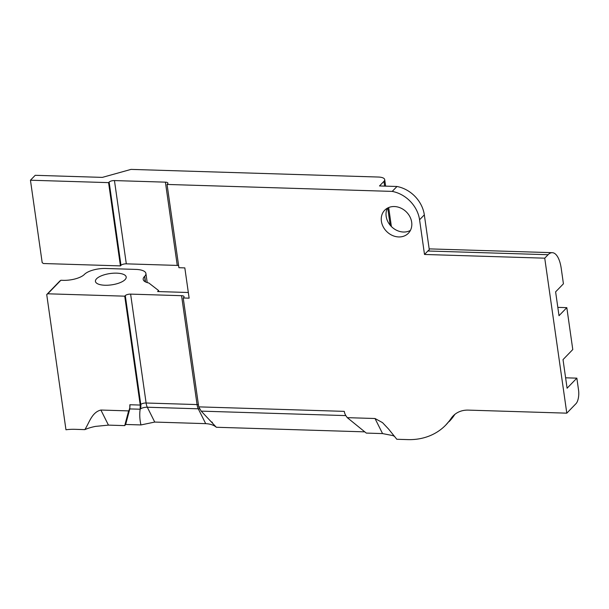 <?xml version="1.0" encoding="UTF-8"?>
<svg xmlns="http://www.w3.org/2000/svg" width="609" height="609" viewBox="0 0 609 609"><rect width="100%" height="100%" fill="white"/><g stroke="black" fill="none" stroke-linecap="round" stroke-linejoin="round"><path stroke-width="0.91" d="M411.676 222.209A16.504 13.878 44.1 0 1 408.395 233.224A16.504 13.878 44.1 0 1 392.447 235.477A16.504 13.878 44.1 0 1 381.401 221.273A16.504 13.878 44.1 0 1 384.682 210.25A16.504 13.878 44.1 0 1 400.631 208.004A16.504 13.878 44.1 0 1 411.676 222.209M410.405 230.415A16.504 13.878 44.1 0 1 386.167 216.362A16.504 13.878 44.1 0 1 387.431 208.149M125.058 279.638A15.537 5.709 -8.1 0 0 126.2 277.011A15.537 5.709 -8.1 0 0 113.403 273.205A15.537 5.709 -8.1 0 0 96.572 278.762A15.537 5.709 -8.1 0 0 95.438 281.388A15.537 5.709 -8.1 0 0 108.227 285.195A15.537 5.709 -8.1 0 0 125.058 279.638M145.513 281.929L144.714 276.265A16.443 6.037 -8.1 0 0 145.916 273.487A16.443 6.037 -8.1 0 0 135.837 269.406L105.684 268.478A16.443 6.037 -8.1 0 0 84.415 274.408A16.443 6.037 171.9 0 1 63.138 280.338L60.877 280.262L47.761 293.797L124.738 296.172L140.23 405.061L140.131 409.355C139.438 414.348 139.705 419.54 140.945 424.937L154.739 422.067L205.697 423.643C210.333 423.91 213.881 425.12 216.347 427.267L364.776 431.857M345.859 415.604L201.198 411.136L216.347 427.267M167.064 184.443L392.219 191.401L396.984 186.491L379.498 185.951L383.944 181.36A10.353 3.806 -8.1 0 0 384.705 179.602A10.353 3.806 -8.1 0 0 378.356 177.036L131.026 169.393L102.358 177.386L35.208 175.308L30.45 180.218L108.577 182.631L109.133 182.061A4.111 1.507 171.9 0 1 114.454 180.576L165.404 182.152A4.111 1.507 171.9 0 1 167.924 183.172A4.111 1.507 171.9 0 1 167.627 183.865L167.064 184.443L178.917 267.709L184.824 267.891L189.133 298.166L183.225 297.984L198.724 406.865L344.283 411.364A10.353 8.709 -135.9 0 0 346.232 416.175L347.282 417.66L366.291 433.083L382.566 433.593L392.835 435.58A23.172 8.511 -8.1 0 1 394.723 436.584M84.841 429.627A23.172 8.511 -8.1 0 1 95.529 426.391L108.448 425.12L124.723 425.622L128.636 410.9L100.896 410.04C91.837 412.247 89.348 422.646 84.841 429.627L75.067 429.322A64.729 54.407 44.1 0 0 65.962 429.764L46.726 294.566A20.554 17.273 -135.9 0 0 47.761 293.797M124.723 425.622L125.66 424.465L129.793 408.928L128.636 410.9M449.137 421.595A64.729 54.407 -135.9 0 0 454.383 415.087L451.033 418.543A64.729 54.407 44.1 0 1 445.78 425.052L454.383 415.087A25.89 21.764 44.1 0 1 454.915 414.326M451.033 418.543A25.89 21.764 44.1 0 1 453.126 415.939A25.89 21.764 44.1 0 1 468.329 410.116L566.796 413.161L576 403.66A10.353 4.126 -88.2 0 0 578.55 390.095L576.852 378.151L565.609 377.808M201.198 411.136L198.724 406.865M382.566 433.593L375.015 418.512L382.521 422.631L388.58 429.048L396.817 439.272L407.786 439.607A64.729 54.407 44.1 0 0 445.78 425.052M125.66 424.465L140.945 424.937M375.015 418.512L347.282 417.66M424.503 254.463L544.735 258.178L548.092 254.714L427.853 250.999L424.503 254.463L419.571 219.773A30.427 25.578 44.1 0 0 392.219 191.401M427.853 250.999A25.89 10.307 -88.2 0 1 429.299 249.797L424.328 214.863L419.571 219.773M548.092 254.714A25.89 10.307 -88.2 0 1 552.279 252.682A25.89 10.307 -88.2 0 1 561.239 268.485L563.424 283.809L555.614 291.863L559.009 315.706L566.819 307.652L557.821 307.37M144.714 276.265L145.117 281.716M158.743 291.589L158.599 290.546L148.809 282.979A16.443 6.037 171.9 0 1 143.191 279.379A16.443 6.037 171.9 0 1 144.394 276.6M188.326 292.503L157.617 291.551L158.599 290.546M183.225 297.984L183.781 297.405A4.111 1.507 -8.1 0 0 184.085 296.712A4.111 1.507 -8.1 0 0 181.566 295.692L130.615 294.117L146.107 403.006A10.353 4.126 91.8 0 0 147.309 407.231A5.496 2.017 -8.1 0 0 140.199 409.21L129.793 408.928L129.862 404.741L140.23 405.061L140.793 404.483A10.353 8.709 44.1 0 1 140.199 409.21L140.131 409.355M124.738 296.172L125.294 295.601A4.111 1.507 171.9 0 1 130.615 294.117M566.819 307.652L572.78 349.543L563.02 359.614L567.093 388.222L576.852 378.151M60.877 280.262A20.554 17.273 44.1 0 1 59.834 281.031L46.726 294.566M544.735 258.178L566.796 413.161M396.984 186.491A30.427 25.578 44.1 0 1 424.328 214.863M114.454 180.576L126.307 263.842L177.257 265.417A4.111 1.507 171.9 0 1 178.612 265.593M126.307 263.842A4.111 1.507 -8.1 0 0 120.985 265.318L109.133 182.061M108.577 182.631L120.43 265.897L120.985 265.318M30.45 180.218L42.188 262.677A20.554 17.273 -135.9 0 1 43.452 263.522L120.43 265.897M129.268 409.469A10.353 8.709 -135.9 0 0 129.862 404.741M154.739 422.067L147.309 407.231L198.26 408.806L205.697 423.643M199.364 408.898A5.496 2.017 -8.1 0 0 198.26 408.806A10.353 4.126 91.8 0 1 197.065 404.574A4.111 1.507 171.9 0 1 198.42 404.749M147.15 282.188A16.443 16.443 0 0 1 147.203 282.584A16.443 6.037 -8.1 0 0 147.15 282.188L145.916 273.487M125.294 295.601L140.793 404.483A4.111 1.507 171.9 0 1 146.107 403.006L197.065 404.574L181.566 295.692M108.448 425.12L100.896 410.04M390.186 225.216L387.735 207.989M384.622 186.11L383.944 181.36M177.257 265.417L165.404 182.152M211.962 422.022L212.419 422.555M429.17 248.875L552.279 252.682M384.705 179.602L385.634 186.141M388.679 207.547L391.381 226.533"/></g></svg>
